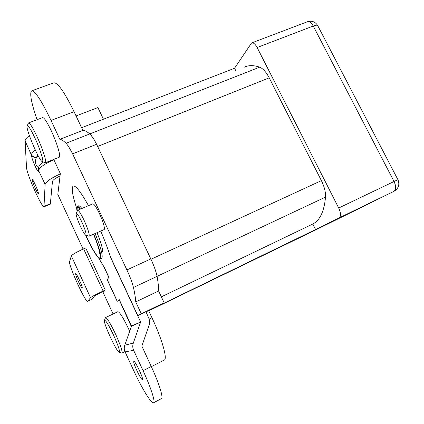 <?xml version="1.0" encoding="UTF-8"?>
<svg xmlns="http://www.w3.org/2000/svg" width="424" height="424" viewBox="0 0 424 424"><rect width="100%" height="100%" fill="white"/><g stroke="black" fill="none" stroke-linecap="round" stroke-linejoin="round"><path stroke-width="0.64" d="M184.345 293.323L315.594 229.527L312.817 224.005L161.353 296.848L313.018 223.904C320.051 220.141 324.217 211.205 325.521 197.096C325.77 192.242 324.397 186.756 321.392 180.635L269.214 77.841C266.177 72.069 262.997 68.513 259.663 67.178C253.711 65.126 248.586 65.126 244.282 67.183M37.052 119.701C31.381 103.117 29.537 93.524 31.514 90.922C34.72 90.233 41.223 100.069 51.023 120.432L59.858 139.353C61.401 139.448 63.457 140.752 66.022 143.264C67.76 145.061 69.949 148.591 72.594 153.854L126.903 269.945C130.083 276.824 132.267 282.67 133.449 287.477L157.06 276.369C158.163 282.358 158.677 287.228 158.592 290.991C158.677 287.228 158.163 282.358 157.06 276.369C156.122 271.673 154.092 265.975 150.971 259.271L97.653 146.455L269.214 77.841M92.342 136.957L89.782 133.931C86.978 131.546 84.673 130.359 82.871 130.369C84.673 130.359 86.978 131.546 89.782 133.931C91.674 135.638 93.953 139.088 96.619 144.271L150.812 258.921C153.97 265.716 156.053 271.53 157.06 276.369L325.521 197.096M315.594 229.527L339.221 217.835C341.108 216.224 340.933 212.954 338.702 208.014L257.145 47.52C255.19 43.942 253.335 42.421 251.586 42.956L234.557 68.253L81.615 127.709M184.361 293.344L148.633 310.649M235.702 70.532L234.557 68.253M34.853 137.842C40.163 149.206 44.223 162.196 42.374 161.597C39.708 162.175 25.371 128.583 27.163 125.896C28.101 125.048 30.666 129.034 34.853 137.842M27.163 125.896L28.477 122.939C29.775 122.775 32.59 127.253 36.915 136.374C42.522 148.368 46.947 162.27 45.41 162.726L44.79 162.609M113.086 313.988L103.122 292.428L105.269 289.99L85.685 247.939M81.821 221.922C85.266 229.718 86.581 234.09 85.781 235.029C83.936 235.384 75.022 215.281 76.246 213.532C77.009 212.97 78.864 215.768 81.821 221.922M76.246 213.532L77.581 210.304C78.694 210.235 80.899 213.638 84.185 220.496C88.065 229.241 89.687 234.472 89.061 236.195L88.563 236.115M83.093 249.089L57.818 194.404L60.325 173.628L53.726 159.419M133.449 287.477C134.8 293.419 135.563 298.231 135.738 301.904L158.592 290.991L164.136 302.747L148.623 310.628L151.962 317.751C161.994 338.999 167.597 358.736 164.348 359.997L164.189 360.082M153.594 402.747L161.449 398.602C163.558 397.728 158.979 383.02 151.251 366.484L141.844 346.074L149.078 325.192C149.879 322.754 149.757 320.374 148.718 318.053L145.93 311.661L137.832 315.583L110.304 256.52C107.929 248.925 104.739 240.44 100.732 231.08C104.961 240.975 108.274 249.847 110.664 257.691L140.636 321.996L133.322 343.058C132.495 345.544 132.606 347.971 133.655 350.341L143.063 370.666C150.796 387.276 155.529 401.963 153.594 402.747C151.638 404.422 141.669 387.986 133.608 370.369L125.069 351.851C124.115 349.689 124.015 347.479 124.778 345.216L131.514 325.982L119.282 299.636L117.3 301.268L107.214 279.517L108.936 277.36L104.246 267.247L98.67 258.062L103.726 266.463L108.841 277.481L107.124 279.633L117.194 301.353L119.171 299.731L131.35 326.634M88.483 205.672C80.634 191.611 75.504 185.092 73.092 186.12C71.274 188.055 72.467 195.427 76.67 208.242C72.467 195.427 71.274 188.055 73.092 186.12C75.504 185.092 80.634 191.611 88.483 205.672M135.738 301.904L141.293 313.808L137.832 315.583M77.677 210.262L92.75 203.859C94.011 203.732 96.29 207.066 99.587 213.866C103.159 221.853 104.733 227.026 104.315 229.379L104.044 229.628M105.587 317.571L117.824 311.719C119.589 311.905 123.087 317.433 128.313 328.303L129.68 331.34M28.62 122.886L42.564 117.623C44.043 117.384 46.953 121.789 51.288 130.841C56.122 141.128 60.107 153.424 59.641 156.355L59.132 157.267M31.901 90.784L53.562 82.892C57.394 81.97 64.225 91.563 74.052 111.671L82.871 130.369L59.858 139.353M72.594 153.854L96.619 144.271M141.293 313.808L164.136 302.747M145.867 311.958L148.623 310.628M113.69 335.421C118.259 345.666 120.098 351.263 119.213 352.201C116.918 352.646 102.915 322.367 104.463 320.348C105.64 319.966 108.719 324.991 113.69 335.421M105.375 317.83L105.523 317.603C107.102 317.883 110.494 323.501 115.71 334.451C120.511 345.184 122.594 351.39 121.964 353.07L121.545 353.022M93.741 234.143C99.592 248.491 101.845 256.732 100.483 258.868C98.744 260.267 91.579 248.644 85.51 234.923M77.099 211.369C76.516 208.529 76.527 206.886 77.136 206.43C77.756 206.053 78.885 206.928 80.523 209.053M95.098 233.55C100.939 247.892 103.17 256.138 101.787 258.285L101.633 258.354M100.87 258.19L100.191 257.702M77.311 206.356L78.451 205.879C79.076 205.492 80.216 206.361 81.858 208.486M97.038 232.697C101.225 243.026 103.021 249.455 102.417 251.973L101.813 252.37M142.294 379.554C140.773 379.75 132.452 361.916 133.873 361.513C134.901 360.146 143.9 379.13 142.4 379.533L142.294 379.554M50.329 204.156L52.459 181.387C52.889 179.999 55.417 178.191 60.038 175.981M60.288 173.914C51.05 178.154 45.993 181.642 45.124 184.376L43.979 206.806C42.782 206.642 40.02 201.919 35.695 192.644L35.007 191.15C30.035 180.057 27.21 172.314 26.526 167.931L25.117 140.959C25.096 139.56 26.516 137.774 29.383 135.595M103.445 119.218L97.907 107.574L76.06 115.932M38.685 167.109C35.733 167.448 34.344 160.352 36.761 157.15C34.439 157.818 32.685 157.145 31.493 155.136L25.117 140.959M38.356 169.017L38.685 170.739C38.796 175.197 31.456 159.249 31.493 155.136M35.287 184.753C37.529 189.814 38.573 192.83 38.425 193.794C37.757 194.669 31.249 179.723 32.192 179.474C32.616 179.5 33.65 181.26 35.287 184.753M69.594 261.566C68.052 264.544 85.834 303.51 87.736 301.284L90.524 297.68L71.333 255.932L69.594 261.566M91.701 299.429L94.769 295.703L104.76 290.567M78.472 281.732C76.41 277.116 75.477 274.402 75.657 273.597C76.299 272.637 82.987 287.35 82.208 288.013L82.182 288.05C81.625 287.917 80.39 285.813 78.472 281.732M105.184 290.085L103.122 291.044L83.618 248.856C76.484 252.121 72.387 254.48 71.333 255.932M83.618 248.856L85.791 247.892M103.122 291.044C95.978 294.426 91.78 296.636 90.524 297.68M338.702 208.014L394.044 181.493L313.246 26.034C315.906 25.053 317.406 24.931 317.746 25.668L397.929 179.707M257.145 47.52L313.246 26.034C311.285 22.573 309.308 21.163 307.305 21.794L251.808 42.872M339.221 217.835L393.997 191.314C398.565 188.468 399.88 184.604 397.94 179.718L394.044 181.493C396.223 186.295 396.202 189.57 393.997 191.314L394.182 191.219M148.723 310.84L314.269 230.624L393.928 191.346L339.163 217.867M259.663 67.178L66.022 143.264M321.392 180.635L150.971 259.271M149.142 319.129L151.962 317.751M126.903 269.945L150.812 258.921M51.023 120.432L74.052 111.671M93.593 234.207C99.248 247.595 101.898 258.333 99.645 257.946C97.456 257.718 91.176 247.277 85.706 235.018M77.295 210.866C76.728 206.886 77.698 206.329 80.21 209.186M151.251 366.484L143.063 370.666M140.641 322.171L131.52 326.146M140.636 321.996L131.514 325.982M133.322 343.058L124.778 345.216M133.655 350.341L125.069 351.851M50.604 203.621L44.144 206.313M45.124 184.376L38.685 170.739M35.287 150.027C32.759 151.983 31.493 153.567 31.487 154.781C32.68 156.795 34.434 157.468 36.761 156.801L37.725 154.956M53.848 159.678C44.541 163.903 39.49 167.48 38.69 170.411L38.361 168.646M38.324 156.069L36.761 157.15L36.761 156.801M87.795 301.226L91.828 299.344M317.656 25.498C315.271 21.746 311.905 20.479 307.57 21.698M42.374 161.597L45.188 162.779M85.781 235.029L88.876 236.237M164.348 359.997L151.326 366.649M119.213 352.201L121.794 353.107M104.463 320.348L105.406 317.756M124.948 351.586L121.964 353.07M59.28 157.209L45.41 162.726M104.145 229.58L89.061 236.195M99.751 251.739L99.672 253.409C99.841 252.64 98.728 246.747 93.513 234.244M101.712 252.688L102.582 250.876M101.787 258.285L100.483 258.868M43.301 161.984C39.395 165.005 40.413 164.65 39.48 165.604C38.939 166.118 38.568 167.3 38.361 169.16L38.356 169.038M50.408 204.124L43.979 206.806M91.77 299.397L87.736 301.284"/></g></svg>
